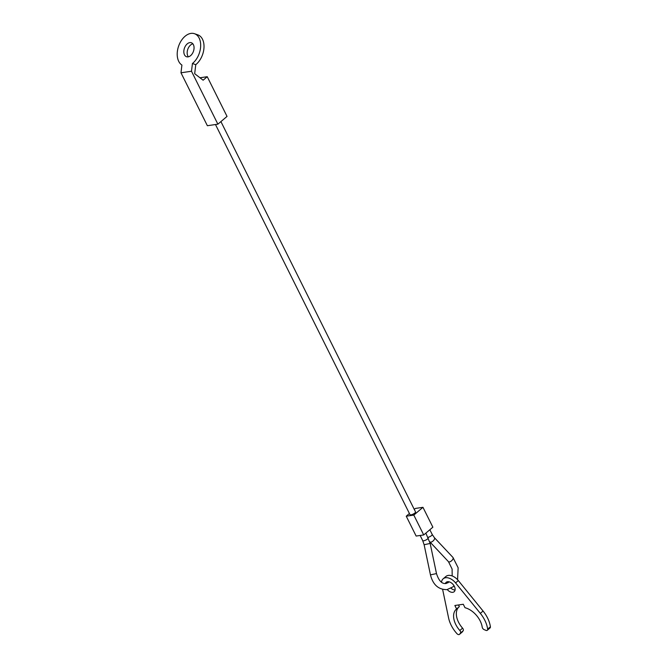 <?xml version="1.0" encoding="UTF-8"?>
<svg xmlns="http://www.w3.org/2000/svg" width="668" height="668" viewBox="0 0 668 668"><rect width="100%" height="100%" fill="white"/><g stroke="black" fill="none" stroke-linecap="round" stroke-linejoin="round"><path stroke-width="1" d="M220.916 121.601L415.529 511.938A3.081 0.877 153.5 0 1 414.102 513.567A3.081 0.877 153.5 0 1 410.945 514.869A3.081 0.877 153.5 0 1 410.01 514.694L215.48 124.532M423.712 534.943L413.809 515.086L406.244 516.205L416.139 536.053L423.712 534.943L432.864 527.177L422.961 507.321L415.396 508.431L414.26 509.392M413.809 515.086L422.961 507.321M406.244 516.205L409.417 513.508M487.306 630.283L490.053 627.953A2.313 1.453 -130.3 0 0 490.395 626.793A24.674 15.498 -130.3 0 0 483.073 611.028L458.315 580.575A10.797 6.78 -130.3 0 0 448.295 575.415A10.797 6.78 -130.3 0 0 445.923 576.451L443.185 578.78A10.797 6.78 49.7 0 1 445.548 577.745A10.797 6.78 49.7 0 1 455.568 582.905L480.325 613.358A24.674 15.498 49.7 0 1 487.648 629.122A2.313 1.453 49.7 0 1 487.306 630.283A2.313 1.453 49.7 0 1 486.797 630.509A2.313 1.453 49.7 0 1 485.878 630.358L484.125 629.615A2.313 1.453 49.7 0 1 482.221 627.202A17.894 11.231 -130.3 0 0 465.003 607.713L463.283 604.264L454.866 605.5L456.595 608.957A17.894 11.231 -130.3 0 0 456.403 609.107A17.894 11.231 -130.3 0 0 459.834 630.492A2.313 1.453 49.7 0 1 460.427 633.097L459.609 634.216A2.313 1.453 49.7 0 1 459.459 634.375A2.313 1.453 49.7 0 1 458.949 634.6A2.313 1.453 49.7 0 1 456.92 633.64A24.674 15.498 49.7 0 1 448.604 618.017L442.625 589.418M441.523 582.195A10.797 6.78 49.7 0 1 443.185 578.78M448.003 581.686A6.171 3.874 -130.3 0 0 447.969 582.855M450.992 588.232A6.171 3.874 -130.3 0 0 455.075 590.011M445.364 583.573A6.171 3.874 49.7 0 1 446.174 582.312A6.171 3.874 49.7 0 1 447.527 581.719A6.171 3.874 49.7 0 1 453.814 585.418A6.171 3.874 49.7 0 1 454.156 591.714A6.171 3.874 49.7 0 1 452.804 592.307A6.171 3.874 49.7 0 1 447.268 589.585M458.507 604.966L459.334 606.619L456.595 608.957M458.966 606.936A17.894 11.231 -130.3 0 0 462.582 628.162L459.834 630.492M462.022 632.17A2.313 1.453 -130.3 0 0 462.206 632.045A2.313 1.453 -130.3 0 0 462.348 631.886L463.166 630.767A2.313 1.453 -130.3 0 0 462.582 628.162M192.434 63.51A16.967 10.938 -70.9 0 0 200.625 46.835A16.967 10.938 -70.9 0 0 194.505 33.709A16.967 10.938 -70.9 0 0 190.923 33.4A16.967 10.938 -70.9 0 0 178.156 47.57A16.967 10.938 -70.9 0 0 181.913 65.055L180.978 72.787L207.372 125.718L217.885 124.173L227.036 116.407L207.239 76.703L203.122 80.202L194.672 73.689L195.774 64.671L192.434 63.51L191.491 71.242L180.978 72.787M194.505 33.709L197.845 34.87A16.967 10.938 109.1 0 1 203.965 47.996A16.967 10.938 109.1 0 1 195.774 64.671M189.804 42.61A7.406 4.776 109.1 0 1 191.365 42.744A7.406 4.776 109.1 0 1 193.787 50.15A7.406 4.776 109.1 0 1 188.075 56.863A7.406 4.776 109.1 0 1 186.514 56.73A7.406 4.776 109.1 0 1 184.101 49.315A7.406 4.776 109.1 0 1 189.804 42.61M192.868 43.821A7.406 4.776 -70.9 0 0 187.775 49.332A7.406 4.776 -70.9 0 0 188.359 56.813M191.491 71.242L217.885 124.173M199.974 77.772L207.239 76.703M429.716 541.706L429.916 541.923A3.081 1.47 136.8 0 0 430.885 542.157A3.081 1.47 136.8 0 0 434.275 539.502A3.081 1.47 136.8 0 0 434.417 537.698L452.971 557.463A3.081 1.47 136.8 0 1 452.82 559.266A3.081 1.47 136.8 0 1 449.43 561.922A3.081 1.47 136.8 0 1 448.47 561.688L452.102 569.044L452.186 575.958M425.867 533.106L430.159 543.451L436.488 573.587L430.451 574.856C432.973 584.784 438.484 589.702 446.984 589.627L452.896 586.896L454.048 585.794M434.417 537.698L432.221 534.492A3.081 0.885 153.4 0 1 431.561 535.569A3.081 0.885 153.4 0 1 427.979 537.364M430.159 543.451L424.122 544.721L422.71 540.629A3.081 0.868 153.6 0 0 423.646 540.804A3.081 0.868 153.6 0 0 427.578 538.951A3.081 0.868 153.6 0 0 428.238 537.882M483.073 611.028L480.325 613.358M458.315 580.575L455.568 582.905M490.395 626.793L487.648 629.122M463.166 630.767L460.427 633.097M462.348 631.886L459.609 634.216M436.488 573.587C440.037 584.542 444.529 583.49 446.09 583.523L449.263 581.861M429.833 529.741L432.221 534.492M420.155 535.46L422.71 540.629M429.916 541.923L448.47 561.688M424.122 544.721L430.451 574.856M457.563 579.715L458.139 567.775L452.971 557.463M462.206 632.045L459.459 634.375"/></g></svg>
